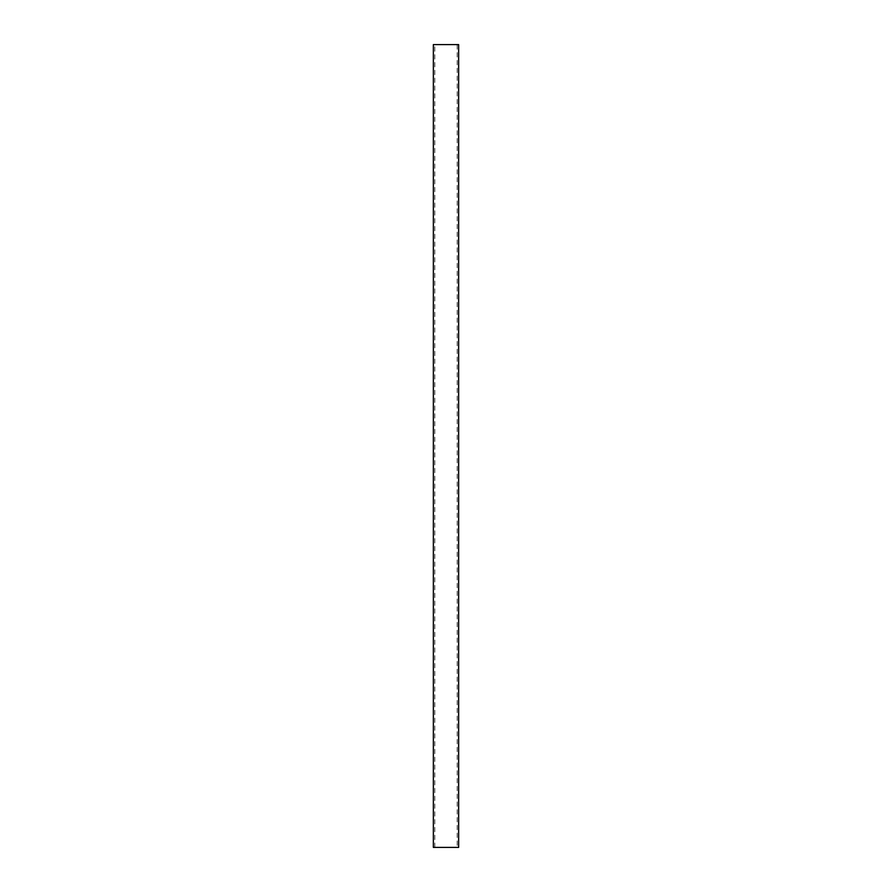 <?xml version="1.0" encoding="UTF-8"?>
<svg xmlns="http://www.w3.org/2000/svg" width="892" height="892" viewBox="0 0 892 892"><rect width="100%" height="100%" fill="white"/><g stroke="black" fill="none" stroke-linecap="round" stroke-linejoin="round"><path stroke-width="0.67" stroke-dasharray="4.46 3.34" d="M433.356 847.4L458.644 847.4M457.195 847.4L434.805 847.4L457.195 847.4L457.195 44.6L434.805 44.6L457.195 44.6M433.356 44.6L458.644 44.6M434.805 847.4L434.805 44.6"/><path stroke-width="1.34" d="M458.644 847.4L433.356 847.4L433.356 44.6L458.644 44.6L458.644 847.4"/></g></svg>

